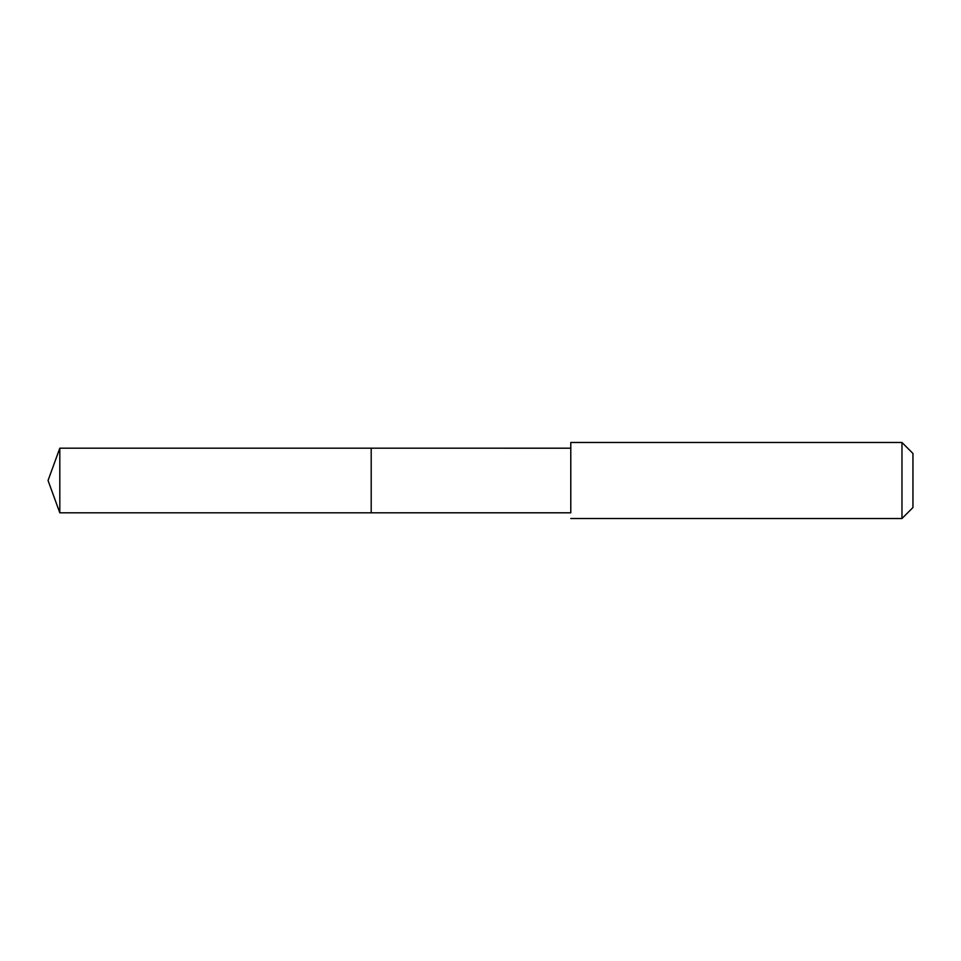 <?xml version="1.0" encoding="UTF-8"?>
<svg xmlns="http://www.w3.org/2000/svg" width="961" height="961" viewBox="0 0 961 961"><rect width="100%" height="100%" fill="white"/><g stroke="black" fill="none" stroke-linecap="round" stroke-linejoin="round"><path stroke-width="1.44" d="M371.198 512.814L371.198 448.186L59.81 448.186L59.81 512.814L371.198 512.814L371.198 448.186L570.786 448.198L570.786 512.802L59.81 512.814L48.05 480.5L59.81 512.814M570.786 518.508L901.971 518.52L901.971 442.48L570.786 442.48L570.786 512.802M901.971 442.48L912.95 453.46L912.95 507.54L901.971 518.52M48.05 480.5L59.81 448.186M570.786 448.198L570.786 442.48"/></g></svg>
